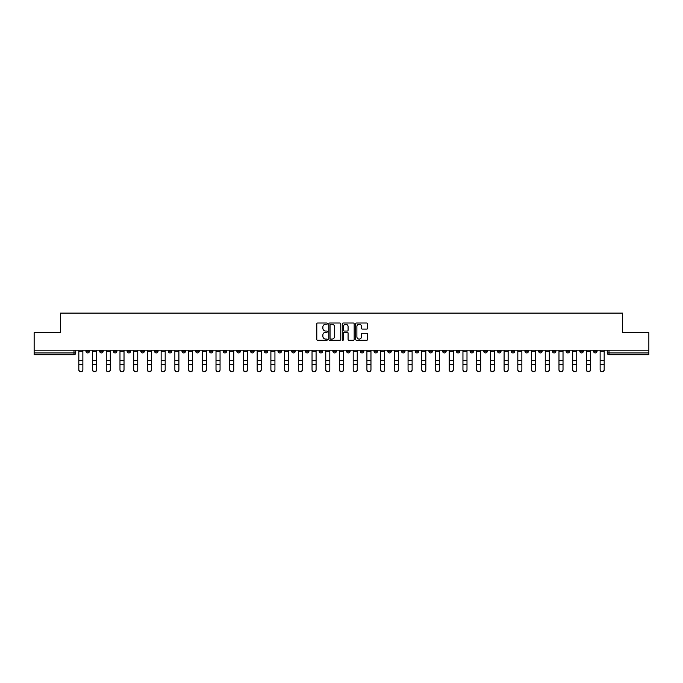 <?xml version="1.0" encoding="UTF-8"?>
<svg xmlns="http://www.w3.org/2000/svg" width="683" height="683" viewBox="0 0 683 683"><rect width="100%" height="100%" fill="white"/><g stroke="black" fill="none" stroke-linecap="round" stroke-linejoin="round"><path stroke-width="1.02" d="M327.43 323.622A0.606 0.606 0 0 0 326.824 323.016L317.655 323.016A0.862 0.862 0 0 0 316.792 323.879L316.792 339.417A0.862 0.862 0 0 0 317.655 340.279L326.824 340.279A0.606 0.606 0 0 0 327.43 339.673A0.606 0.606 0 0 0 326.824 339.075L325.637 339.075A2.766 2.766 0 0 1 322.88 336.309L322.88 335.012A2.766 2.766 0 0 1 325.637 332.254L326.824 332.254A0.606 0.606 0 0 0 327.43 331.648A0.606 0.606 0 0 0 326.824 331.042L325.637 331.042A2.766 2.766 0 0 1 322.88 328.284L322.88 326.986A2.766 2.766 0 0 1 325.637 324.229L326.824 324.229A0.606 0.606 0 0 0 327.43 323.622M538.665 350.208L538.665 351.173L542.182 351.173A1.759 1.759 0 0 1 540.424 352.932A1.759 1.759 0 0 1 538.665 351.173L538.665 350.208M456.346 350.208L456.346 351.173L459.864 351.173A1.759 1.759 0 0 1 458.105 352.932A1.759 1.759 0 0 1 456.346 351.173L456.346 350.208M442.627 350.208L442.627 351.173L446.153 351.173A1.759 1.759 0 0 1 444.394 352.932A1.759 1.759 0 0 1 442.627 351.173L442.627 350.208M360.317 350.208L360.317 351.173L363.834 351.173A1.759 1.759 0 0 1 362.075 352.932A1.759 1.759 0 0 1 360.317 351.173L360.317 350.208M346.597 350.208L346.597 351.173L350.114 351.173A1.759 1.759 0 0 1 348.356 352.932A1.759 1.759 0 0 1 346.597 351.173L346.597 350.208M332.886 350.208L332.886 351.173L336.403 351.173A1.759 1.759 0 0 1 334.644 352.932A1.759 1.759 0 0 1 332.886 351.173L332.886 350.208M305.446 350.208L305.446 351.173L308.964 351.173A1.759 1.759 0 0 1 307.205 352.932A1.759 1.759 0 0 1 305.446 351.173L305.446 350.208M278.007 351.173L278.007 350.208L278.007 351.173A1.759 1.759 0 0 0 279.765 352.932A1.759 1.759 0 0 1 278.007 351.173L281.524 351.173A1.759 1.759 0 0 1 279.765 352.932A1.759 1.759 0 0 0 281.524 351.173L281.524 350.208L281.524 351.173M264.287 351.173L264.287 350.208L264.287 351.173A1.759 1.759 0 0 0 266.046 352.932A1.759 1.759 0 0 1 264.287 351.173L267.804 351.173A1.759 1.759 0 0 1 266.046 352.932M250.567 351.173L250.567 350.208L250.567 351.173A1.759 1.759 0 0 0 252.326 352.932A1.759 1.759 0 0 1 250.567 351.173L254.085 351.173A1.759 1.759 0 0 1 252.326 352.932A1.759 1.759 0 0 0 254.085 351.173L254.085 350.208L254.085 351.173M236.847 350.208L236.847 351.173L240.373 351.173A1.759 1.759 0 0 1 238.606 352.932A1.759 1.759 0 0 1 236.847 351.173L236.847 350.208M223.136 350.208L223.136 351.173L226.654 351.173A1.759 1.759 0 0 1 224.895 352.932A1.759 1.759 0 0 1 223.136 351.173L223.136 350.208M209.416 350.208L209.416 351.173L212.934 351.173A1.759 1.759 0 0 1 211.175 352.932A1.759 1.759 0 0 1 209.416 351.173L209.416 350.208M195.697 351.173L195.697 350.208L195.697 351.173A1.759 1.759 0 0 0 197.455 352.932A1.759 1.759 0 0 1 195.697 351.173L199.214 351.173A1.759 1.759 0 0 1 197.455 352.932M168.257 351.173L168.257 350.208L168.257 351.173A1.759 1.759 0 0 0 170.016 352.932A1.759 1.759 0 0 1 168.257 351.173L171.774 351.173A1.759 1.759 0 0 1 170.016 352.932A1.759 1.759 0 0 0 171.774 351.173L171.774 350.208L171.774 351.173M154.537 351.173L154.537 350.208L154.537 351.173A1.759 1.759 0 0 0 156.296 352.932A1.759 1.759 0 0 1 154.537 351.173L158.055 351.173A1.759 1.759 0 0 1 156.296 352.932A1.759 1.759 0 0 0 158.055 351.173L158.055 350.208L158.055 351.173M140.818 351.173L140.818 350.208L140.818 351.173A1.759 1.759 0 0 0 142.576 352.932A1.759 1.759 0 0 1 140.818 351.173L144.335 351.173A1.759 1.759 0 0 1 142.576 352.932A1.759 1.759 0 0 0 144.335 351.173L144.335 350.208L144.335 351.173M127.106 351.173L127.106 350.208L127.106 351.173A1.759 1.759 0 0 0 128.865 352.932A1.759 1.759 0 0 1 127.106 351.173L130.624 351.173A1.759 1.759 0 0 1 128.865 352.932M113.387 351.173L113.387 350.208L113.387 351.173A1.759 1.759 0 0 0 115.145 352.932A1.759 1.759 0 0 1 113.387 351.173L116.904 351.173A1.759 1.759 0 0 1 115.145 352.932A1.759 1.759 0 0 0 116.904 351.173L116.904 350.208L116.904 351.173M99.667 351.173L99.667 350.208L99.667 351.173A1.759 1.759 0 0 0 101.425 352.932A1.759 1.759 0 0 1 99.667 351.173L103.184 351.173A1.759 1.759 0 0 1 101.425 352.932A1.759 1.759 0 0 0 103.184 351.173L103.184 350.208L103.184 351.173M366.728 329.104A0.862 0.862 0 0 0 367.591 328.241L367.591 323.879A0.862 0.862 0 0 0 366.728 323.016L356.543 323.016A0.862 0.862 0 0 0 355.681 323.879L355.681 339.417A0.862 0.862 0 0 0 356.543 340.279L366.728 340.279A0.862 0.862 0 0 0 367.591 339.417L367.591 334.149A0.862 0.862 0 0 0 366.728 333.287L362.366 333.287A0.862 0.862 0 0 0 361.503 334.149L361.503 336.762A2.305 2.305 0 0 1 359.198 339.075A2.305 2.305 0 0 1 356.885 336.762L356.885 326.534A2.305 2.305 0 0 1 359.198 324.229A2.305 2.305 0 0 1 361.503 326.534L361.503 328.241A0.862 0.862 0 0 0 362.366 329.104L366.728 329.104M34.15 350.208L34.15 332.706L60.36 332.706L60.36 313.096L622.64 313.096L622.64 332.706L648.85 332.706L648.85 350.208L34.15 350.208L34.15 352.932L75.745 352.932L75.745 350.208M340.749 323.879A0.862 0.862 0 0 0 339.878 323.016L329.693 323.016A0.862 0.862 0 0 0 328.83 323.879L328.83 339.417A0.862 0.862 0 0 0 329.693 340.279L339.878 340.279A0.862 0.862 0 0 0 340.749 339.417L340.749 323.879M343.122 323.016L353.307 323.016A0.862 0.862 0 0 1 354.17 323.879L354.17 339.417A0.862 0.862 0 0 1 353.307 340.279L348.945 340.279A0.862 0.862 0 0 1 348.082 339.417L348.082 333.116A0.862 0.862 0 0 0 347.22 332.254L344.326 332.254A0.862 0.862 0 0 0 343.464 333.116L343.464 339.673A0.606 0.606 0 0 1 342.857 340.279A0.606 0.606 0 0 1 342.251 339.673L342.251 323.879A0.862 0.862 0 0 1 343.122 323.016M607.255 350.208L607.255 352.932L648.85 352.932L648.85 354.69L609.014 354.69A1.759 1.759 0 0 1 607.255 352.932M648.85 350.208L648.85 352.932M75.745 352.932A1.759 1.759 0 0 1 73.986 354.69L34.15 354.69L34.15 352.932M597.053 350.208L597.053 351.173A1.759 1.759 0 0 1 595.294 352.932A1.759 1.759 0 0 1 593.536 351.173A1.759 1.759 0 0 0 595.294 352.932M593.536 350.208L593.536 351.173L597.053 351.173M583.333 350.208L583.333 351.173A1.759 1.759 0 0 1 581.575 352.932A1.759 1.759 0 0 1 579.816 351.173L583.333 351.173A1.759 1.759 0 0 1 581.575 352.932M579.816 350.208L579.816 351.173M569.613 350.208L569.613 351.173A1.759 1.759 0 0 1 567.855 352.932A1.759 1.759 0 0 1 566.096 351.173A1.759 1.759 0 0 0 567.855 352.932M566.096 350.208L566.096 351.173L569.613 351.173M555.894 350.208L555.894 351.173A1.759 1.759 0 0 1 554.135 352.932A1.759 1.759 0 0 1 552.376 351.173L555.894 351.173M552.376 350.208L552.376 351.173M542.182 350.208L542.182 351.173A1.759 1.759 0 0 1 540.424 352.932M528.463 350.208L528.463 351.173A1.759 1.759 0 0 1 526.704 352.932A1.759 1.759 0 0 1 524.945 351.173L528.463 351.173M524.945 350.208L524.945 351.173M514.743 350.208L514.743 351.173A1.759 1.759 0 0 1 512.984 352.932A1.759 1.759 0 0 1 511.225 351.173L514.743 351.173M511.225 350.208L511.225 351.173M501.023 350.208L501.023 351.173A1.759 1.759 0 0 1 499.264 352.932A1.759 1.759 0 0 1 497.506 351.173A1.759 1.759 0 0 0 499.264 352.932M497.506 350.208L497.506 351.173L501.023 351.173M487.303 350.208L487.303 351.173A1.759 1.759 0 0 1 485.545 352.932A1.759 1.759 0 0 1 483.786 351.173L487.303 351.173M483.786 350.208L483.786 351.173M473.584 350.208L473.584 351.173A1.759 1.759 0 0 1 471.825 352.932A1.759 1.759 0 0 1 470.066 351.173L473.584 351.173M470.066 350.208L470.066 351.173M459.864 350.208L459.864 351.173M446.153 350.208L446.153 351.173L446.153 350.208M432.433 350.208L432.433 351.173A1.759 1.759 0 0 1 430.674 352.932A1.759 1.759 0 0 1 428.915 351.173L432.433 351.173M428.915 350.208L428.915 351.173M418.713 350.208L418.713 351.173A1.759 1.759 0 0 1 416.954 352.932A1.759 1.759 0 0 1 415.196 351.173L418.713 351.173M415.196 350.208L415.196 351.173M404.993 350.208L404.993 351.173A1.759 1.759 0 0 1 403.235 352.932A1.759 1.759 0 0 1 401.476 351.173L404.993 351.173M401.476 350.208L401.476 351.173M391.274 350.208L391.274 351.173A1.759 1.759 0 0 1 389.515 352.932A1.759 1.759 0 0 1 387.756 351.173L391.274 351.173M387.756 350.208L387.756 351.173M377.554 350.208L377.554 351.173A1.759 1.759 0 0 1 375.795 352.932A1.759 1.759 0 0 1 374.036 351.173L377.554 351.173M374.036 350.208L374.036 351.173M363.834 350.208L363.834 351.173A1.759 1.759 0 0 1 362.075 352.932M350.114 350.208L350.114 351.173M336.403 351.173L336.403 350.208L336.403 351.173A1.759 1.759 0 0 1 334.644 352.932M322.683 350.208L322.683 351.173A1.759 1.759 0 0 1 320.925 352.932A1.759 1.759 0 0 1 319.166 351.173A1.759 1.759 0 0 0 320.925 352.932A1.759 1.759 0 0 0 322.683 351.173L319.166 351.173L319.166 350.208M308.964 351.173L308.964 350.208L308.964 351.173A1.759 1.759 0 0 1 307.205 352.932M295.244 350.208L295.244 351.173A1.759 1.759 0 0 1 293.485 352.932A1.759 1.759 0 0 1 291.726 351.173A1.759 1.759 0 0 0 293.485 352.932M291.726 350.208L291.726 351.173L295.244 351.173M267.804 350.208L267.804 351.173L267.804 350.208M240.373 351.173L240.373 350.208L240.373 351.173A1.759 1.759 0 0 1 238.606 352.932M226.654 351.173L226.654 350.208L226.654 351.173A1.759 1.759 0 0 1 224.895 352.932M212.934 351.173L212.934 350.208L212.934 351.173A1.759 1.759 0 0 1 211.175 352.932M199.214 350.208L199.214 351.173L199.214 350.208M185.494 351.173L185.494 350.208L185.494 351.173A1.759 1.759 0 0 1 183.736 352.932A1.759 1.759 0 0 1 181.977 351.173L185.494 351.173A1.759 1.759 0 0 1 183.736 352.932M181.977 350.208L181.977 351.173M130.624 350.208L130.624 351.173L130.624 350.208M89.464 350.208L89.464 351.173A1.759 1.759 0 0 1 87.706 352.932A1.759 1.759 0 0 1 85.947 351.173A1.759 1.759 0 0 0 87.706 352.932A1.759 1.759 0 0 0 89.464 351.173L89.464 350.208M85.947 350.208L85.947 351.173L89.464 351.173M330.649 324.229A0.606 0.606 0 0 0 330.043 324.826L330.043 338.469A0.606 0.606 0 0 0 330.649 339.075L331.895 339.075A2.766 2.766 0 0 0 334.661 336.309L334.661 326.986A2.766 2.766 0 0 0 331.895 324.229L330.649 324.229M348.082 326.576A2.305 2.305 0 0 0 345.769 324.271A2.305 2.305 0 0 0 343.464 326.576L343.464 330.179A0.862 0.862 0 0 0 344.326 331.042L347.22 331.042A0.862 0.862 0 0 0 348.082 330.179L348.082 326.576M78.827 369.904L78.827 369.563A2.023 1.929 0 0 0 80.85 371.501A2.023 1.929 0 0 0 82.865 369.563L82.865 369.904A2.023 1.929 180 0 1 80.85 371.834A2.023 1.929 180 0 1 78.827 369.904L78.827 365.004M78.827 350.208L78.827 369.563M82.865 350.208L82.865 369.563M92.538 369.904L92.538 369.563A2.023 1.929 0 0 0 94.561 371.501A2.023 1.929 0 0 0 96.585 369.563L96.585 369.904A2.023 1.929 180 0 1 94.561 371.834A2.023 1.929 180 0 1 92.538 369.904L92.538 365.004M106.258 369.904L106.258 369.563A2.023 1.929 0 0 0 108.281 371.501A2.023 1.929 0 0 0 110.304 369.563L110.304 369.904A2.023 1.929 180 0 1 108.281 371.834A2.023 1.929 180 0 1 106.258 369.904L106.258 365.004M92.538 350.208L92.538 369.563M96.585 350.208L96.585 369.563M106.258 350.208L106.258 369.563M110.304 350.208L110.304 369.563M119.977 369.904L119.977 369.563A2.023 1.929 0 0 0 122.001 371.501A2.023 1.929 0 0 0 124.024 369.563L124.024 369.904A2.023 1.929 180 0 1 122.001 371.834A2.023 1.929 180 0 1 119.977 369.904L119.977 365.004M133.697 369.904L133.697 369.563A2.023 1.929 0 0 0 135.721 371.501A2.023 1.929 0 0 0 137.744 369.563L137.744 369.904A2.023 1.929 180 0 1 135.721 371.834A2.023 1.929 180 0 1 133.697 369.904L133.697 365.004M147.417 369.904L147.417 369.563A2.023 1.929 0 0 0 149.44 371.501A2.023 1.929 0 0 0 151.464 369.563L151.464 369.904A2.023 1.929 180 0 1 149.44 371.834A2.023 1.929 180 0 1 147.417 369.904L147.417 365.004M119.977 350.208L119.977 369.563M124.024 350.208L124.024 369.563M133.697 350.208L133.697 369.563M137.744 350.208L137.744 369.563M147.417 350.208L147.417 369.563M151.464 350.208L151.464 369.563M161.137 369.904L161.137 369.563A2.023 1.929 0 0 0 163.16 371.501A2.023 1.929 0 0 0 165.184 369.563L165.184 369.904A2.023 1.929 180 0 1 163.16 371.834A2.023 1.929 180 0 1 161.137 369.904L161.137 365.004M161.137 350.208L161.137 369.563M165.184 350.208L165.184 369.563M174.857 369.904L174.857 369.563A2.023 1.929 0 0 0 176.88 371.501A2.023 1.929 0 0 0 178.903 369.563L178.903 369.904A2.023 1.929 180 0 1 176.88 371.834A2.023 1.929 180 0 1 174.857 369.904L174.857 365.004M174.857 350.208L174.857 369.563M178.903 350.208L178.903 369.563M188.576 369.904L188.576 369.563A2.023 1.929 0 0 0 190.591 371.501A2.023 1.929 0 0 0 192.615 369.563L192.615 369.904A2.023 1.929 180 0 1 190.591 371.834A2.023 1.929 180 0 1 188.576 369.904L188.576 365.004M188.576 350.208L188.576 369.563M192.615 350.208L192.615 369.563M202.288 369.904L202.288 369.563A2.023 1.929 0 0 0 204.311 371.501A2.023 1.929 0 0 0 206.334 369.563L206.334 369.904A2.023 1.929 180 0 1 204.311 371.834A2.023 1.929 180 0 1 202.288 369.904L202.288 365.004M202.288 350.208L202.288 369.563M206.334 350.208L206.334 369.563M216.007 369.904L216.007 369.563A2.023 1.929 0 0 0 218.031 371.501A2.023 1.929 0 0 0 220.054 369.563L220.054 369.904A2.023 1.929 180 0 1 218.031 371.834A2.023 1.929 180 0 1 216.007 369.904L216.007 365.004M229.727 369.904L229.727 369.563A2.023 1.929 0 0 0 231.75 371.501A2.023 1.929 0 0 0 233.774 369.563L233.774 369.904A2.023 1.929 180 0 1 231.75 371.834A2.023 1.929 180 0 1 229.727 369.904L229.727 365.004M243.447 369.904L243.447 369.563A2.023 1.929 0 0 0 245.47 371.501A2.023 1.929 0 0 0 247.494 369.563L247.494 369.904A2.023 1.929 180 0 1 245.47 371.834A2.023 1.929 180 0 1 243.447 369.904L243.447 365.004M257.167 369.904L257.167 369.563A2.023 1.929 0 0 0 259.19 371.501A2.023 1.929 0 0 0 261.213 369.563L261.213 369.904A2.023 1.929 180 0 1 259.19 371.834A2.023 1.929 180 0 1 257.167 369.904L257.167 365.004M270.886 369.904L270.886 369.563A2.023 1.929 0 0 0 272.91 371.501A2.023 1.929 0 0 0 274.933 369.563L274.933 369.904A2.023 1.929 180 0 1 272.91 371.834A2.023 1.929 180 0 1 270.886 369.904L270.886 365.004M284.606 369.904L284.606 369.563A2.023 1.929 0 0 0 286.629 371.501A2.023 1.929 0 0 0 288.644 369.563L288.644 369.904A2.023 1.929 180 0 1 286.629 371.834A2.023 1.929 180 0 1 284.606 369.904L284.606 365.004M216.007 350.208L216.007 369.563M220.054 350.208L220.054 369.563M229.727 350.208L229.727 369.563M233.774 350.208L233.774 369.563M243.447 350.208L243.447 369.563M247.494 350.208L247.494 369.563M257.167 350.208L257.167 369.563M261.213 350.208L261.213 369.563M270.886 350.208L270.886 369.563M274.933 350.208L274.933 369.563M284.606 350.208L284.606 369.563M288.644 350.208L288.644 369.563M298.317 369.904L298.317 369.563A2.023 1.929 0 0 0 300.341 371.501A2.023 1.929 0 0 0 302.364 369.563L302.364 369.904A2.023 1.929 180 0 1 300.341 371.834A2.023 1.929 180 0 1 298.317 369.904L298.317 365.004M298.317 350.208L298.317 369.563M302.364 350.208L302.364 369.563M312.037 369.904L312.037 369.563A2.023 1.929 0 0 0 314.06 371.501A2.023 1.929 0 0 0 316.084 369.563L316.084 369.904A2.023 1.929 180 0 1 314.06 371.834A2.023 1.929 180 0 1 312.037 369.904L312.037 365.004M312.037 350.208L312.037 369.563M316.084 350.208L316.084 369.563M325.757 369.904L325.757 369.563A2.023 1.929 0 0 0 327.78 371.501A2.023 1.929 0 0 0 329.804 369.563L329.804 369.904A2.023 1.929 180 0 1 327.78 371.834A2.023 1.929 180 0 1 325.757 369.904L325.757 365.004M325.757 350.208L325.757 369.563M329.804 350.208L329.804 369.563M339.477 369.904L339.477 369.563A2.023 1.929 0 0 0 341.5 371.501A2.023 1.929 0 0 0 343.523 369.563L343.523 369.904A2.023 1.929 180 0 1 341.5 371.834A2.023 1.929 180 0 1 339.477 369.904L339.477 365.004M339.477 350.208L339.477 369.563M343.523 350.208L343.523 369.563M353.196 369.904L353.196 369.563A2.023 1.929 0 0 0 355.22 371.501A2.023 1.929 0 0 0 357.243 369.563L357.243 369.904A2.023 1.929 180 0 1 355.22 371.834A2.023 1.929 180 0 1 353.196 369.904L353.196 365.004M353.196 350.208L353.196 369.563M357.243 350.208L357.243 369.563M366.916 369.904L366.916 369.563A2.023 1.929 0 0 0 368.94 371.501A2.023 1.929 0 0 0 370.963 369.563L370.963 369.904A2.023 1.929 180 0 1 368.94 371.834A2.023 1.929 180 0 1 366.916 369.904L366.916 365.004M366.916 350.208L366.916 369.563M370.963 350.208L370.963 369.563M380.636 369.904L380.636 369.563A2.023 1.929 0 0 0 382.659 371.501A2.023 1.929 0 0 0 384.683 369.563L384.683 369.904A2.023 1.929 180 0 1 382.659 371.834A2.023 1.929 180 0 1 380.636 369.904L380.636 365.004M380.636 350.208L380.636 369.563M384.683 350.208L384.683 369.563M394.356 369.904L394.356 369.563A2.023 1.929 0 0 0 396.371 371.501A2.023 1.929 0 0 0 398.394 369.563L398.394 369.904A2.023 1.929 180 0 1 396.371 371.834A2.023 1.929 180 0 1 394.356 369.904L394.356 365.004M394.356 350.208L394.356 369.563M398.394 350.208L398.394 369.563M408.067 369.904L408.067 369.563A2.023 1.929 0 0 0 410.09 371.501A2.023 1.929 0 0 0 412.114 369.563L412.114 369.904A2.023 1.929 180 0 1 410.09 371.834A2.023 1.929 180 0 1 408.067 369.904L408.067 365.004M408.067 350.208L408.067 369.563M412.114 350.208L412.114 369.563M421.787 369.904L421.787 369.563A2.023 1.929 0 0 0 423.81 371.501A2.023 1.929 0 0 0 425.833 369.563L425.833 369.904A2.023 1.929 180 0 1 423.81 371.834A2.023 1.929 180 0 1 421.787 369.904L421.787 365.004M421.787 350.208L421.787 369.563M425.833 350.208L425.833 369.563M435.506 369.904L435.506 369.563A2.023 1.929 0 0 0 437.53 371.501A2.023 1.929 0 0 0 439.553 369.563L439.553 369.904A2.023 1.929 180 0 1 437.53 371.834A2.023 1.929 180 0 1 435.506 369.904L435.506 365.004M435.506 350.208L435.506 369.563M439.553 350.208L439.553 369.563M449.226 369.904L449.226 369.563A2.023 1.929 0 0 0 451.25 371.501A2.023 1.929 0 0 0 453.273 369.563L453.273 369.904A2.023 1.929 180 0 1 451.25 371.834A2.023 1.929 180 0 1 449.226 369.904L449.226 365.004M449.226 350.208L449.226 369.563M453.273 350.208L453.273 369.563M462.946 369.904L462.946 369.563A2.023 1.929 0 0 0 464.969 371.501A2.023 1.929 0 0 0 466.993 369.563L466.993 369.904A2.023 1.929 180 0 1 464.969 371.834A2.023 1.929 180 0 1 462.946 369.904L462.946 365.004M462.946 350.208L462.946 369.563M466.993 350.208L466.993 369.563M476.666 369.904L476.666 369.563A2.023 1.929 0 0 0 478.689 371.501A2.023 1.929 0 0 0 480.712 369.563L480.712 369.904A2.023 1.929 180 0 1 478.689 371.834A2.023 1.929 180 0 1 476.666 369.904L476.666 365.004M476.666 350.208L476.666 369.563M480.712 350.208L480.712 369.563M490.385 369.904L490.385 369.563A2.023 1.929 0 0 0 492.409 371.501A2.023 1.929 0 0 0 494.424 369.563L494.424 369.904A2.023 1.929 180 0 1 492.409 371.834A2.023 1.929 180 0 1 490.385 369.904L490.385 365.004M490.385 350.208L490.385 369.563M494.424 350.208L494.424 369.563M504.097 369.904L504.097 369.563A2.023 1.929 0 0 0 506.12 371.501A2.023 1.929 0 0 0 508.143 369.563L508.143 369.904A2.023 1.929 180 0 1 506.12 371.834A2.023 1.929 180 0 1 504.097 369.904L504.097 365.004M504.097 350.208L504.097 369.563M508.143 350.208L508.143 369.563M517.816 369.904L517.816 369.563A2.023 1.929 0 0 0 519.84 371.501A2.023 1.929 0 0 0 521.863 369.563L521.863 369.904A2.023 1.929 180 0 1 519.84 371.834A2.023 1.929 180 0 1 517.816 369.904L517.816 365.004M517.816 350.208L517.816 369.563M521.863 350.208L521.863 369.563M531.536 369.904L531.536 369.563A2.023 1.929 0 0 0 533.56 371.501A2.023 1.929 0 0 0 535.583 369.563L535.583 369.904A2.023 1.929 180 0 1 533.56 371.834A2.023 1.929 180 0 1 531.536 369.904L531.536 365.004M531.536 350.208L531.536 369.563M535.583 350.208L535.583 369.563M545.256 369.904L545.256 369.563A2.023 1.929 0 0 0 547.279 371.501A2.023 1.929 0 0 0 549.303 369.563L549.303 369.904A2.023 1.929 180 0 1 547.279 371.834A2.023 1.929 180 0 1 545.256 369.904L545.256 365.004M545.256 350.208L545.256 369.563M549.303 350.208L549.303 369.563M558.976 369.904L558.976 369.563A2.023 1.929 0 0 0 560.999 371.501A2.023 1.929 0 0 0 563.023 369.563L563.023 369.904A2.023 1.929 180 0 1 560.999 371.834A2.023 1.929 180 0 1 558.976 369.904L558.976 365.004M558.976 350.208L558.976 369.563M563.023 350.208L563.023 369.563M572.695 369.904L572.695 369.563A2.023 1.929 0 0 0 574.719 371.501A2.023 1.929 0 0 0 576.742 369.563L576.742 369.904A2.023 1.929 180 0 1 574.719 371.834A2.023 1.929 180 0 1 572.695 369.904L572.695 365.004M572.695 350.208L572.695 369.563M576.742 350.208L576.742 369.563M586.415 369.904L586.415 369.563A2.023 1.929 0 0 0 588.439 371.501A2.023 1.929 0 0 0 590.462 369.563L590.462 369.904A2.023 1.929 180 0 1 588.439 371.834A2.023 1.929 180 0 1 586.415 369.904L586.415 365.004M586.415 350.208L586.415 369.563M590.462 350.208L590.462 369.563M600.135 369.904L600.135 369.563A2.023 1.929 0 0 0 602.15 371.501A2.023 1.929 0 0 0 604.173 369.563L604.173 369.904A2.023 1.929 180 0 1 602.15 371.834A2.023 1.929 180 0 1 600.135 369.904L600.135 365.004M600.135 350.208L600.135 369.563M604.173 350.208L604.173 369.563M73.986 350.208L73.986 354.69M609.014 350.208L609.014 354.69M82.865 351.31L78.827 351.31M82.865 360.308L78.827 360.308M82.865 364.662L78.827 364.662M96.585 351.31L92.538 351.31M96.585 360.308L92.538 360.308M96.585 364.662L92.538 364.662M110.304 351.31L106.258 351.31M110.304 360.308L106.258 360.308M110.304 364.662L106.258 364.662M124.024 351.31L119.977 351.31M124.024 360.308L119.977 360.308M124.024 364.662L119.977 364.662M137.744 351.31L133.697 351.31M137.744 360.308L133.697 360.308M137.744 364.662L133.697 364.662M151.464 351.31L147.417 351.31M151.464 360.308L147.417 360.308M151.464 364.662L147.417 364.662M165.184 351.31L161.137 351.31M165.184 360.308L161.137 360.308M165.184 364.662L161.137 364.662M178.903 351.31L174.857 351.31M178.903 360.308L174.857 360.308M178.903 364.662L174.857 364.662M192.615 351.31L188.576 351.31M192.615 360.308L188.576 360.308M192.615 364.662L188.576 364.662M206.334 351.31L202.288 351.31M206.334 360.308L202.288 360.308M206.334 364.662L202.288 364.662M220.054 351.31L216.007 351.31M220.054 360.308L216.007 360.308M220.054 364.662L216.007 364.662M233.774 351.31L229.727 351.31M233.774 360.308L229.727 360.308M233.774 364.662L229.727 364.662M247.494 351.31L243.447 351.31M247.494 360.308L243.447 360.308M247.494 364.662L243.447 364.662M261.213 351.31L257.167 351.31M261.213 360.308L257.167 360.308M261.213 364.662L257.167 364.662M274.933 351.31L270.886 351.31M274.933 360.308L270.886 360.308M274.933 364.662L270.886 364.662M288.644 351.31L284.606 351.31M288.644 360.308L284.606 360.308M288.644 364.662L284.606 364.662M302.364 351.31L298.317 351.31M302.364 360.308L298.317 360.308M302.364 364.662L298.317 364.662M316.084 351.31L312.037 351.31M316.084 360.308L312.037 360.308M316.084 364.662L312.037 364.662M329.804 351.31L325.757 351.31M329.804 360.308L325.757 360.308M329.804 364.662L325.757 364.662M343.523 351.31L339.477 351.31M343.523 360.308L339.477 360.308M343.523 364.662L339.477 364.662M357.243 351.31L353.196 351.31M357.243 360.308L353.196 360.308M357.243 364.662L353.196 364.662M370.963 351.31L366.916 351.31M370.963 360.308L366.916 360.308M370.963 364.662L366.916 364.662M384.683 351.31L380.636 351.31M384.683 360.308L380.636 360.308M384.683 364.662L380.636 364.662M398.394 351.31L394.356 351.31M398.394 360.308L394.356 360.308M398.394 364.662L394.356 364.662M412.114 351.31L408.067 351.31M412.114 360.308L408.067 360.308M412.114 364.662L408.067 364.662M425.833 351.31L421.787 351.31M425.833 360.308L421.787 360.308M425.833 364.662L421.787 364.662M439.553 351.31L435.506 351.31M439.553 360.308L435.506 360.308M439.553 364.662L435.506 364.662M453.273 351.31L449.226 351.31M453.273 360.308L449.226 360.308M453.273 364.662L449.226 364.662M466.993 351.31L462.946 351.31M466.993 360.308L462.946 360.308M466.993 364.662L462.946 364.662M480.712 351.31L476.666 351.31M480.712 360.308L476.666 360.308M480.712 364.662L476.666 364.662M494.424 351.31L490.385 351.31M494.424 360.308L490.385 360.308M494.424 364.662L490.385 364.662M508.143 351.31L504.097 351.31M508.143 360.308L504.097 360.308M508.143 364.662L504.097 364.662M521.863 351.31L517.816 351.31M521.863 360.308L517.816 360.308M521.863 364.662L517.816 364.662M535.583 351.31L531.536 351.31M535.583 360.308L531.536 360.308M535.583 364.662L531.536 364.662M549.303 351.31L545.256 351.31M549.303 360.308L545.256 360.308M549.303 364.662L545.256 364.662M563.023 351.31L558.976 351.31M563.023 360.308L558.976 360.308M563.023 364.662L558.976 364.662M576.742 351.31L572.695 351.31M576.742 360.308L572.695 360.308M576.742 364.662L572.695 364.662M590.462 351.31L586.415 351.31M590.462 360.308L586.415 360.308M590.462 364.662L586.415 364.662M604.173 351.31L600.135 351.31M604.173 360.308L600.135 360.308M604.173 364.662L600.135 364.662"/></g></svg>
